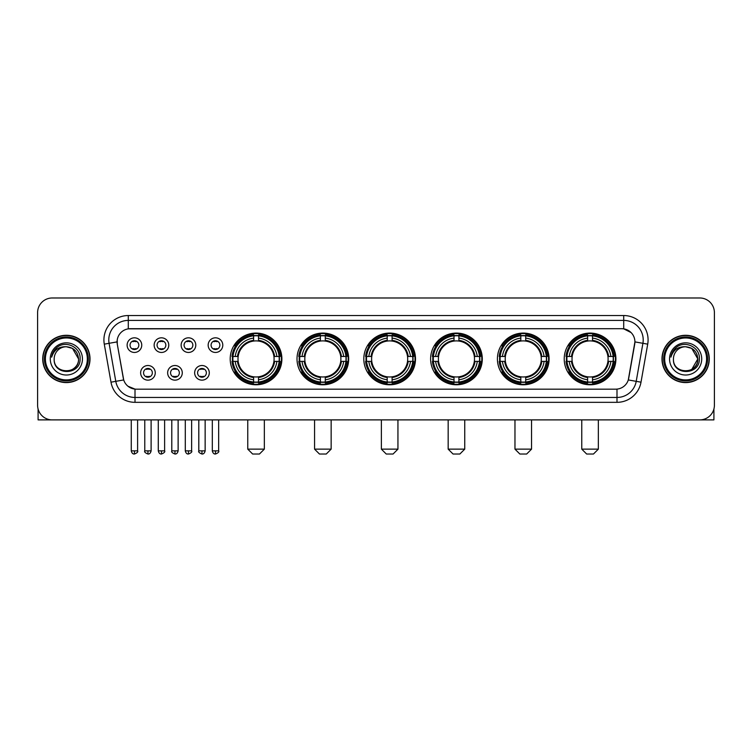 <?xml version="1.0" encoding="UTF-8"?>
<svg xmlns="http://www.w3.org/2000/svg" width="752" height="752" viewBox="0 0 752 752"><rect width="100%" height="100%" fill="white"/><g stroke="black" fill="none" stroke-linecap="round" stroke-linejoin="round"><path stroke-width="1.13" d="M497.41 358.93A25.841 25.841 0 0 0 523.26 384.78A25.841 25.841 0 0 0 549.101 358.93A25.841 25.841 0 0 0 523.26 333.089A25.841 25.841 0 0 0 497.41 358.93M297.012 358.93A25.841 25.841 0 0 0 322.852 384.78A25.841 25.841 0 0 0 348.693 358.93A25.841 25.841 0 0 0 322.852 333.089A25.841 25.841 0 0 0 297.012 358.93M363.808 358.93A25.841 25.841 0 0 0 389.649 384.78A25.841 25.841 0 0 0 415.499 358.93A25.841 25.841 0 0 0 389.649 333.089A25.841 25.841 0 0 0 363.808 358.93M430.614 358.93A25.841 25.841 0 0 0 456.455 384.78A25.841 25.841 0 0 0 482.295 358.93A25.841 25.841 0 0 0 456.455 333.089A25.841 25.841 0 0 0 430.614 358.93M564.216 358.93A25.841 25.841 0 0 0 590.057 384.78A25.841 25.841 0 0 0 615.907 358.93A25.841 25.841 0 0 0 590.057 333.089A25.841 25.841 0 0 0 564.216 358.93M230.206 358.93A25.841 25.841 0 0 0 256.047 384.78A25.841 25.841 0 0 0 281.887 358.93A25.841 25.841 0 0 0 256.047 333.089A25.841 25.841 0 0 0 230.206 358.93M182.275 372.832A7.313 7.313 0 0 1 174.962 380.145A7.313 7.313 0 0 1 167.649 372.832A7.313 7.313 0 0 1 174.962 365.519A7.313 7.313 0 0 1 182.275 372.832M170.572 372.832A4.39 4.39 0 0 0 174.962 377.222A4.39 4.39 0 0 0 179.352 372.832A4.39 4.39 0 0 0 174.962 368.442A4.39 4.39 0 0 0 170.572 372.832M209.291 372.832A7.313 7.313 0 0 1 201.968 380.145A7.313 7.313 0 0 1 194.655 372.832A7.313 7.313 0 0 1 201.968 365.519A7.313 7.313 0 0 1 209.291 372.832M197.588 372.832A4.39 4.39 0 0 0 201.968 377.222A4.39 4.39 0 0 0 206.358 372.832A4.39 4.39 0 0 0 201.968 368.442A4.39 4.39 0 0 0 197.588 372.832M155.26 372.832A7.313 7.313 0 0 1 147.947 380.145A7.313 7.313 0 0 1 140.633 372.832A7.313 7.313 0 0 1 147.947 365.519A7.313 7.313 0 0 1 155.26 372.832M143.557 372.832A4.39 4.39 0 0 0 147.947 377.222A4.39 4.39 0 0 0 152.336 372.832A4.39 4.39 0 0 0 147.947 368.442A4.39 4.39 0 0 0 143.557 372.832M168.768 345.13A7.313 7.313 0 0 1 161.454 352.453A7.313 7.313 0 0 1 154.141 345.13A7.313 7.313 0 0 1 161.454 337.817A7.313 7.313 0 0 1 168.768 345.13M157.065 345.13A4.39 4.39 0 0 0 161.454 349.52A4.39 4.39 0 0 0 165.844 345.13A4.39 4.39 0 0 0 161.454 340.75A4.39 4.39 0 0 0 157.065 345.13M195.783 345.13A7.313 7.313 0 0 1 188.47 352.453A7.313 7.313 0 0 1 181.147 345.13A7.313 7.313 0 0 1 188.47 337.817A7.313 7.313 0 0 1 195.783 345.13M184.08 345.13A4.39 4.39 0 0 0 188.47 349.52A4.39 4.39 0 0 0 192.85 345.13A4.39 4.39 0 0 0 188.47 340.75A4.39 4.39 0 0 0 184.08 345.13M222.789 345.13A7.313 7.313 0 0 1 215.476 352.453A7.313 7.313 0 0 1 208.163 345.13A7.313 7.313 0 0 1 215.476 337.817A7.313 7.313 0 0 1 222.789 345.13M211.086 345.13A4.39 4.39 0 0 0 215.476 349.52A4.39 4.39 0 0 0 219.866 345.13A4.39 4.39 0 0 0 215.476 340.75A4.39 4.39 0 0 0 211.086 345.13M141.752 345.13A7.313 7.313 0 0 1 134.439 352.453A7.313 7.313 0 0 1 127.126 345.13A7.313 7.313 0 0 1 134.439 337.817A7.313 7.313 0 0 1 141.752 345.13M130.049 345.13A4.39 4.39 0 0 0 134.439 349.52A4.39 4.39 0 0 0 138.829 345.13A4.39 4.39 0 0 0 134.439 340.75A4.39 4.39 0 0 0 130.049 345.13M110.995 382.185L104.284 344.153A24.384 24.384 0 0 1 128.291 315.539L623.709 315.539A24.384 24.384 0 0 1 647.716 344.153L641.005 382.185A24.384 24.384 0 0 1 616.997 402.329L135.003 402.329A24.384 24.384 0 0 1 110.995 382.185L115.789 381.339L109.087 343.307A19.505 19.505 0 0 1 128.291 320.408L623.709 320.408A19.505 19.505 0 0 1 642.913 343.307L636.211 381.339A19.505 19.505 0 0 1 616.997 397.451L135.003 397.451A19.505 19.505 0 0 1 115.789 381.339L123.704 379.939L117.284 344.153A13.169 13.169 0 0 1 130.246 328.699L621.754 328.699A13.169 13.169 0 0 1 634.716 344.153L628.7 378.284A13.169 13.169 0 0 1 615.738 389.169L136.262 389.169A13.169 13.169 0 0 1 123.3 378.284L117.284 344.153L117.227 339.913M232.528 361.374A23.65 23.65 0 0 1 232.528 356.495M566.538 361.374A23.65 23.65 0 0 1 566.538 356.495M432.936 361.374A23.65 23.65 0 0 1 432.936 356.495M366.13 361.374A23.65 23.65 0 0 1 366.13 356.495M299.324 361.374A23.65 23.65 0 0 1 299.324 356.495M499.732 361.374A23.65 23.65 0 0 1 499.732 356.495M42.723 358.93A23.65 23.65 0 0 0 66.373 382.58A23.65 23.65 0 0 0 90.014 358.93A23.65 23.65 0 0 0 66.373 335.289A23.65 23.65 0 0 0 42.723 358.93M661.986 358.93A23.65 23.65 0 0 0 685.627 382.58A23.65 23.65 0 0 0 709.277 358.93A23.65 23.65 0 0 0 685.627 335.289A23.65 23.65 0 0 0 661.986 358.93M128.291 315.539L128.291 328.85L621.754 328.699L623.709 328.85L631.06 332.553M615.738 389.169L136.262 389.169M135.003 402.329L135.003 389.104L127.972 386.227M647.716 344.153L634.923 341.897L628.296 379.939L641.005 382.185M714.4 312.606A14.626 14.626 0 0 0 699.774 297.98L52.226 297.98A14.626 14.626 0 0 0 37.6 312.606L37.6 405.253A14.626 14.626 0 0 0 52.226 419.889L699.774 419.889A14.626 14.626 0 0 0 714.4 405.253L714.4 312.606L714.4 405.253M37.6 312.606L37.6 405.253M699.774 297.98L52.226 297.98M52.226 419.889L699.774 419.889M38.089 409.003L38.089 419.889L94.649 419.889M87.335 358.93A20.971 20.971 0 0 0 66.373 337.968A20.971 20.971 0 0 0 45.402 358.93A20.971 20.971 0 0 0 66.373 379.901A20.971 20.971 0 0 0 87.335 358.93M88.313 358.93A21.94 21.94 0 0 0 66.373 336.99A21.94 21.94 0 0 0 44.424 358.93A21.94 21.94 0 0 0 66.373 380.879A21.94 21.94 0 0 0 88.313 358.93M89.77 358.93A23.406 23.406 0 0 0 66.373 335.533A23.406 23.406 0 0 0 42.967 358.93A23.406 23.406 0 0 0 66.373 382.336A23.406 23.406 0 0 0 89.77 358.93M78.556 358.93C77.832 351.532 73.771 347.462 66.373 346.747L72.465 348.373L78.556 358.93L72.465 348.373L66.373 346.747L72.465 348.373L78.556 358.93L72.465 348.373L66.373 346.747L72.465 348.373L78.556 358.93C79.308 374.656 53.43 374.656 54.182 358.93C53.091 375.85 80.671 375.474 80.097 358.93C81 347.321 65.791 339.942 57.02 347.424C53.965 349.981 52.17 353.224 51.644 357.162C53.947 349.896 58.853 346.428 66.373 346.747L72.465 348.373L78.556 358.93C79.308 374.656 53.43 374.656 54.182 358.93C53.43 374.656 79.308 374.656 78.556 358.93C79.308 374.656 53.43 374.656 54.182 358.93C53.43 374.656 79.308 374.656 78.556 358.93C79.308 374.656 53.43 374.656 54.182 358.93C53.43 374.656 79.308 374.656 78.556 358.93C79.308 374.656 53.43 374.656 54.182 358.93C53.43 374.656 79.308 374.656 78.556 358.93C79.308 374.656 53.43 374.656 54.182 358.93C53.43 374.656 79.308 374.656 78.556 358.93C79.308 374.656 53.43 374.656 54.182 358.93C53.43 374.656 79.308 374.656 78.556 358.93C79.308 374.656 53.43 374.656 54.182 358.93A12.192 12.192 0 0 1 66.373 346.747L72.465 348.373L78.556 358.93C79.045 368.395 66.881 374.684 59.455 368.978M50.281 358.93A16.093 16.093 0 0 0 66.373 375.022A16.093 16.093 0 0 0 82.457 358.93A16.093 16.093 0 0 0 66.373 342.846A16.093 16.093 0 0 0 50.281 358.93M57.02 347.424L53.42 351.701M53.204 352.115L53.524 351.522L53.204 352.115M259.459 454.02L252.634 454.02L247.756 449.141L264.337 449.141L259.459 454.02M258.491 382.016L258.491 382.994A24.186 24.186 0 0 0 280.111 361.374L279.133 361.374A23.209 23.209 0 0 1 258.491 382.016L258.491 379.76A20.971 20.971 0 0 0 276.877 361.374L273.925 361.374A18.039 18.039 0 0 0 258.491 341.06L258.491 335.853A23.209 23.209 0 0 1 279.133 356.495L280.111 356.495A24.186 24.186 0 0 0 258.491 334.875L258.491 335.853M232.97 361.374L231.983 361.374A24.186 24.186 0 0 0 253.612 382.994L253.612 382.016A23.209 23.209 0 0 1 232.97 361.374L235.226 361.374A20.971 20.971 0 0 0 253.612 379.76L253.612 376.808A18.039 18.039 0 0 0 273.925 361.374L274.649 361.374A18.753 18.753 0 0 1 258.491 377.532L258.491 379.76M253.612 335.853L253.612 334.875A24.186 24.186 0 0 0 231.983 356.495L232.97 356.495A23.209 23.209 0 0 1 253.612 335.853L253.612 338.109A20.971 20.971 0 0 0 235.226 356.495L238.168 356.495A18.039 18.039 0 0 0 253.612 376.808L253.612 377.532A18.753 18.753 0 0 1 237.453 361.374L235.226 361.374M233.017 361.374A23.162 23.162 0 0 1 233.017 356.495M258.491 335.9A23.162 23.162 0 0 0 253.612 335.9M279.077 356.495A23.162 23.162 0 0 1 279.077 361.374M279.133 356.495L276.877 356.495A20.971 20.971 0 0 0 258.491 338.109M276.877 361.374L279.133 361.374M253.612 379.76L253.612 382.016M273.925 356.495L276.877 356.495M258.491 376.837L258.491 377.532M253.612 376.808A18.039 18.039 0 0 1 238.168 361.374L237.453 361.374M258.491 381.969A23.162 23.162 0 0 1 253.612 381.969M235.226 356.495L232.97 356.495M253.612 341.023L253.612 338.109M258.491 341.06A18.039 18.039 0 0 0 238.168 356.495L237.453 356.495A18.753 18.753 0 0 1 253.612 340.336M258.491 341.032L258.491 340.336A18.753 18.753 0 0 1 274.649 356.495M235.761 345.77L234.38 345.77A25.352 25.352 0 0 1 281.408 358.93A25.352 25.352 0 0 1 234.38 372.099L235.761 372.099M326.265 454.02L319.44 454.02L314.562 449.141L331.143 449.141L326.265 454.02M325.287 382.016L325.287 382.994A24.186 24.186 0 0 0 346.916 361.374L345.929 361.374A23.209 23.209 0 0 1 325.287 382.016L325.287 379.76A20.971 20.971 0 0 0 343.673 361.374L340.731 361.374A18.039 18.039 0 0 0 325.287 341.06L325.287 335.853A23.209 23.209 0 0 1 345.929 356.495L346.916 356.495A24.186 24.186 0 0 0 325.287 334.875L325.287 335.853M299.766 361.374L298.788 361.374A24.186 24.186 0 0 0 320.408 382.994L320.408 382.016A23.209 23.209 0 0 1 299.766 361.374L302.022 361.374A20.971 20.971 0 0 0 320.408 379.76L320.408 376.808A18.039 18.039 0 0 0 340.731 361.374L341.446 361.374A18.753 18.753 0 0 1 325.287 377.532L325.287 379.76M320.408 335.853L320.408 334.875A24.186 24.186 0 0 0 298.788 356.495L299.766 356.495A23.209 23.209 0 0 1 320.408 335.853L320.408 338.109A20.971 20.971 0 0 0 302.022 356.495L304.974 356.495A18.039 18.039 0 0 0 320.408 376.808L320.408 377.532A18.753 18.753 0 0 1 304.25 361.374L302.022 361.374M299.822 361.374A23.162 23.162 0 0 1 299.822 356.495M325.287 335.9A23.162 23.162 0 0 0 320.408 335.9M345.882 356.495A23.162 23.162 0 0 1 345.882 361.374M345.929 356.495L343.673 356.495A20.971 20.971 0 0 0 325.287 338.109M343.673 361.374L345.929 361.374M320.408 379.76L320.408 382.016M340.731 356.495L343.673 356.495M325.287 376.837L325.287 377.532M320.408 376.808A18.039 18.039 0 0 1 304.974 361.374L304.25 361.374M325.287 381.969A23.162 23.162 0 0 1 320.408 381.969M302.022 356.495L299.766 356.495M320.408 341.023L320.408 338.109M325.287 341.06A18.039 18.039 0 0 0 304.974 356.495L304.25 356.495A18.753 18.753 0 0 1 320.408 340.336M325.287 341.032L325.287 340.336A18.753 18.753 0 0 1 341.446 356.495M302.567 345.77L301.185 345.77A25.352 25.352 0 0 1 348.204 358.93A25.352 25.352 0 0 1 301.185 372.099L302.567 372.099M393.07 454.02L386.237 454.02L381.367 449.141L397.94 449.141L393.07 454.02M392.093 382.016L392.093 382.994A24.186 24.186 0 0 0 413.713 361.374L412.735 361.374A23.209 23.209 0 0 1 392.093 382.016L392.093 379.76A20.971 20.971 0 0 0 410.479 361.374L407.528 361.374A18.039 18.039 0 0 0 392.093 341.06L392.093 335.853A23.209 23.209 0 0 1 412.735 356.495L413.713 356.495A24.186 24.186 0 0 0 392.093 334.875L392.093 335.853M366.572 361.374L365.594 361.374A24.186 24.186 0 0 0 387.214 382.994L387.214 382.016A23.209 23.209 0 0 1 366.572 361.374L368.828 361.374A20.971 20.971 0 0 0 387.214 379.76L387.214 376.808A18.039 18.039 0 0 0 407.528 361.374L408.251 361.374A18.753 18.753 0 0 1 392.093 377.532L392.093 379.76M387.214 335.853L387.214 334.875A24.186 24.186 0 0 0 365.594 356.495L366.572 356.495A23.209 23.209 0 0 1 387.214 335.853L387.214 338.109A20.971 20.971 0 0 0 368.828 356.495L371.779 356.495A18.039 18.039 0 0 0 387.214 376.808L387.214 377.532A18.753 18.753 0 0 1 371.056 361.374L368.828 361.374M366.619 361.374A23.162 23.162 0 0 1 366.619 356.495M392.093 335.9A23.162 23.162 0 0 0 387.214 335.9M412.688 356.495A23.162 23.162 0 0 1 412.688 361.374M412.735 356.495L410.479 356.495A20.971 20.971 0 0 0 392.093 338.109M410.479 361.374L412.735 361.374M387.214 379.76L387.214 382.016M407.528 356.495L410.479 356.495M392.093 376.837L392.093 377.532M387.214 376.808A18.039 18.039 0 0 1 371.779 361.374L371.056 361.374M392.093 381.969A23.162 23.162 0 0 1 387.214 381.969M368.828 356.495L366.572 356.495M387.214 341.023L387.214 338.109M392.093 341.06A18.039 18.039 0 0 0 371.779 356.495L371.056 356.495A18.753 18.753 0 0 1 387.214 340.336M392.093 341.032L392.093 340.336A18.753 18.753 0 0 1 408.251 356.495M369.364 345.77L367.982 345.77A25.352 25.352 0 0 1 415.01 358.93A25.352 25.352 0 0 1 367.982 372.099L369.364 372.099M459.867 454.02L453.042 454.02L448.164 449.141L464.745 449.141L459.867 454.02M458.889 382.016L458.889 382.994A24.186 24.186 0 0 0 480.519 361.374L479.541 361.374A23.209 23.209 0 0 1 458.889 382.016L458.889 379.76A20.971 20.971 0 0 0 477.276 361.374L474.333 361.374A18.039 18.039 0 0 0 458.889 341.06L458.889 335.853A23.209 23.209 0 0 1 479.541 356.495L480.519 356.495A24.186 24.186 0 0 0 458.889 334.875L458.889 335.853M433.378 361.374L432.391 361.374A24.186 24.186 0 0 0 454.02 382.994L454.02 382.016A23.209 23.209 0 0 1 433.378 361.374L435.634 361.374A20.971 20.971 0 0 0 454.02 379.76L454.02 376.808A18.039 18.039 0 0 0 474.333 361.374L475.048 361.374A18.753 18.753 0 0 1 458.889 377.532L458.889 379.76M454.02 335.853L454.02 334.875A24.186 24.186 0 0 0 432.391 356.495L433.378 356.495A23.209 23.209 0 0 1 454.02 335.853L454.02 338.109A20.971 20.971 0 0 0 435.634 356.495L438.576 356.495A18.039 18.039 0 0 0 454.02 376.808L454.02 377.532A18.753 18.753 0 0 1 437.861 361.374L435.634 361.374M433.425 361.374A23.162 23.162 0 0 1 433.425 356.495M458.889 335.9A23.162 23.162 0 0 0 454.02 335.9M479.485 356.495A23.162 23.162 0 0 1 479.485 361.374M479.541 356.495L477.276 356.495A20.971 20.971 0 0 0 458.889 338.109M477.276 361.374L479.541 361.374M454.02 379.76L454.02 382.016M474.333 356.495L477.276 356.495M458.889 376.837L458.889 377.532M454.02 376.808A18.039 18.039 0 0 1 438.576 361.374L437.861 361.374M458.889 381.969A23.162 23.162 0 0 1 454.02 381.969M435.634 356.495L433.378 356.495M454.02 341.023L454.02 338.109M458.889 341.06A18.039 18.039 0 0 0 438.576 356.495L437.861 356.495A18.753 18.753 0 0 1 454.02 340.336M458.889 341.032L458.889 340.336A18.753 18.753 0 0 1 475.048 356.495M436.169 345.77L434.788 345.77A25.352 25.352 0 0 1 481.806 358.93A25.352 25.352 0 0 1 434.788 372.099L436.169 372.099M526.673 454.02L519.848 454.02L514.97 449.141L531.551 449.141L526.673 454.02M525.695 382.016L525.695 382.994A24.186 24.186 0 0 0 547.324 361.374L546.337 361.374A23.209 23.209 0 0 1 525.695 382.016L525.695 379.76A20.971 20.971 0 0 0 544.081 361.374L541.13 361.374A18.039 18.039 0 0 0 525.695 341.06L525.695 335.853A23.209 23.209 0 0 1 546.337 356.495L547.324 356.495A24.186 24.186 0 0 0 525.695 334.875L525.695 335.853M500.174 361.374L499.196 361.374A24.186 24.186 0 0 0 520.816 382.994L520.816 382.016A23.209 23.209 0 0 1 500.174 361.374L502.43 361.374A20.971 20.971 0 0 0 520.816 379.76L520.816 376.808A18.039 18.039 0 0 0 541.13 361.374L541.854 361.374A18.753 18.753 0 0 1 525.695 377.532L525.695 379.76M520.816 335.853L520.816 334.875A24.186 24.186 0 0 0 499.196 356.495L500.174 356.495A23.209 23.209 0 0 1 520.816 335.853L520.816 338.109A20.971 20.971 0 0 0 502.43 356.495L505.382 356.495A18.039 18.039 0 0 0 520.816 376.808L520.816 377.532A18.753 18.753 0 0 1 504.658 361.374L502.43 361.374M500.221 361.374A23.162 23.162 0 0 1 500.221 356.495M525.695 335.9A23.162 23.162 0 0 0 520.816 335.9M546.29 356.495A23.162 23.162 0 0 1 546.29 361.374M546.337 356.495L544.081 356.495A20.971 20.971 0 0 0 525.695 338.109M544.081 361.374L546.337 361.374M520.816 379.76L520.816 382.016M541.13 356.495L544.081 356.495M525.695 376.837L525.695 377.532M520.816 376.808A18.039 18.039 0 0 1 505.382 361.374L504.658 361.374M525.695 381.969A23.162 23.162 0 0 1 520.816 381.969M502.43 356.495L500.174 356.495M520.816 341.023L520.816 338.109M525.695 341.06A18.039 18.039 0 0 0 505.382 356.495L504.658 356.495A18.753 18.753 0 0 1 520.816 340.336M525.695 341.032L525.695 340.336A18.753 18.753 0 0 1 541.854 356.495M502.966 345.77L501.584 345.77A25.352 25.352 0 0 1 548.612 358.93A25.352 25.352 0 0 1 501.584 372.099L502.966 372.099M593.469 454.02L586.645 454.02L581.766 449.141L598.348 449.141L593.469 454.02M592.501 382.016L592.501 382.994A24.186 24.186 0 0 0 614.121 361.374L613.143 361.374A23.209 23.209 0 0 1 592.501 382.016L592.501 379.76A20.971 20.971 0 0 0 610.887 361.374L607.936 361.374A18.039 18.039 0 0 0 592.501 341.06L592.501 335.853A23.209 23.209 0 0 1 613.143 356.495L614.121 356.495A24.186 24.186 0 0 0 592.501 334.875L592.501 335.853M566.98 361.374L566.002 361.374A24.186 24.186 0 0 0 587.622 382.994L587.622 382.016A23.209 23.209 0 0 1 566.98 361.374L569.236 361.374A20.971 20.971 0 0 0 587.622 379.76L587.622 376.808A18.039 18.039 0 0 0 607.936 361.374L608.659 361.374A18.753 18.753 0 0 1 592.501 377.532L592.501 379.76M587.622 335.853L587.622 334.875A24.186 24.186 0 0 0 566.002 356.495L566.98 356.495A23.209 23.209 0 0 1 587.622 335.853L587.622 338.109A20.971 20.971 0 0 0 569.236 356.495L572.187 356.495A18.039 18.039 0 0 0 587.622 376.808L587.622 377.532A18.753 18.753 0 0 1 571.464 361.374L569.236 361.374M567.027 361.374A23.162 23.162 0 0 1 567.027 356.495M592.501 335.9A23.162 23.162 0 0 0 587.622 335.9M613.096 356.495A23.162 23.162 0 0 1 613.096 361.374M613.143 356.495L610.887 356.495A20.971 20.971 0 0 0 592.501 338.109M610.887 361.374L613.143 361.374M587.622 379.76L587.622 382.016M607.936 356.495L610.887 356.495M592.501 376.837L592.501 377.532M587.622 376.808A18.039 18.039 0 0 1 572.187 361.374L571.464 361.374M592.501 381.969A23.162 23.162 0 0 1 587.622 381.969M569.236 356.495L566.98 356.495M587.622 341.023L587.622 338.109M592.501 341.06A18.039 18.039 0 0 0 572.187 356.495L571.464 356.495A18.753 18.753 0 0 1 587.622 340.336M592.501 341.032L592.501 340.336A18.753 18.753 0 0 1 608.659 356.495M569.772 345.77L568.39 345.77A25.352 25.352 0 0 1 615.418 358.93A25.352 25.352 0 0 1 568.39 372.099L569.772 372.099M132.972 349.276L132.972 348.58A3.741 3.741 0 0 0 135.905 348.58L135.905 349.276M135.905 340.994L135.905 341.69A3.741 3.741 0 0 0 132.972 341.69L132.972 340.994M159.988 349.276L159.988 348.58A3.741 3.741 0 0 0 162.911 348.58L162.911 349.276M162.911 340.994L162.911 341.69A3.741 3.741 0 0 0 159.988 341.69L159.988 340.994M187.004 349.276L187.004 348.58A3.741 3.741 0 0 0 189.927 348.58L189.927 349.276M189.927 340.994L189.927 341.69A3.741 3.741 0 0 0 187.004 341.69L187.004 340.994M214.019 349.276L214.019 348.58A3.741 3.741 0 0 0 216.943 348.58L216.943 349.276M216.943 340.994L216.943 341.69A3.741 3.741 0 0 0 214.019 341.69L214.019 340.994M146.48 376.968L146.48 376.273A3.741 3.741 0 0 0 149.413 376.273L149.413 376.968M149.413 368.696L149.413 369.392A3.741 3.741 0 0 0 146.48 369.392L146.48 368.696M173.496 376.968L173.496 376.273A3.741 3.741 0 0 0 176.419 376.273L176.419 376.968M176.419 368.696L176.419 369.392A3.741 3.741 0 0 0 173.496 369.392L173.496 368.696M200.511 376.968L200.511 376.273A3.741 3.741 0 0 0 203.435 376.273L203.435 376.968M203.435 368.696L203.435 369.392A3.741 3.741 0 0 0 200.511 369.392L200.511 368.696M713.911 409.003L713.911 419.889L657.351 419.889M706.598 358.93A20.971 20.971 0 0 0 685.627 337.968A20.971 20.971 0 0 0 664.665 358.93A20.971 20.971 0 0 0 685.627 379.901A20.971 20.971 0 0 0 706.598 358.93M707.576 358.93A21.94 21.94 0 0 0 685.627 336.99A21.94 21.94 0 0 0 663.687 358.93A21.94 21.94 0 0 0 685.627 380.879A21.94 21.94 0 0 0 707.576 358.93M709.033 358.93A23.406 23.406 0 0 0 685.627 335.533A23.406 23.406 0 0 0 662.23 358.93A23.406 23.406 0 0 0 685.627 382.336A23.406 23.406 0 0 0 709.033 358.93M697.104 354.803L697.818 358.93L691.727 348.373L685.627 346.747L691.727 348.373L697.818 358.93L691.727 348.373L685.627 346.747L691.727 348.373L697.818 358.93L691.727 348.373L685.627 346.747L691.727 348.373L697.818 358.93C698.57 374.656 672.692 374.656 673.444 358.93C672.354 375.85 699.933 375.474 699.36 358.93C700.262 347.321 685.053 339.942 676.283 347.424C673.228 349.981 671.433 353.224 670.906 357.162C673.209 349.896 678.116 346.428 685.627 346.747L691.727 348.373L697.818 358.93C698.57 374.656 672.692 374.656 673.444 358.93C672.692 374.656 698.57 374.656 697.818 358.93L691.727 369.495L697.818 358.93C698.57 374.656 672.692 374.656 673.444 358.93C672.692 374.656 698.57 374.656 697.818 358.93C698.57 374.656 672.692 374.656 673.444 358.93C672.692 374.656 698.57 374.656 697.818 358.93C698.57 374.656 672.692 374.656 673.444 358.93C672.692 374.656 698.57 374.656 697.818 358.93C698.57 374.656 672.692 374.656 673.444 358.93C672.692 374.656 698.57 374.656 697.818 358.93C698.57 374.656 672.692 374.656 673.444 358.93A12.192 12.192 0 0 1 685.627 346.747L691.727 348.373L697.818 358.93C698.307 368.395 686.144 374.684 678.718 368.978M685.627 346.747C693.034 347.462 697.095 351.532 697.818 358.93M669.543 358.93A16.093 16.093 0 0 0 685.627 375.022A16.093 16.093 0 0 0 701.719 358.93A16.093 16.093 0 0 0 685.627 342.846A16.093 16.093 0 0 0 669.543 358.93M676.283 347.424L672.683 351.701M672.467 352.115L672.786 351.522M623.709 315.539L623.709 328.85M104.284 344.153L109.087 343.307A19.505 19.505 0 0 1 108.786 339.913M109.087 343.307L117.077 341.897M616.997 389.104L616.997 402.329M258.491 376.808A18.039 18.039 0 0 0 273.925 361.374M253.612 382.185A23.378 23.378 0 0 0 258.491 382.185M279.302 361.374A23.378 23.378 0 0 0 279.302 356.495M258.491 335.683A23.378 23.378 0 0 0 253.612 335.683M325.287 376.808A18.039 18.039 0 0 0 340.731 361.374M320.408 382.185A23.378 23.378 0 0 0 325.287 382.185M346.099 361.374A23.378 23.378 0 0 0 346.099 356.495M325.287 335.683A23.378 23.378 0 0 0 320.408 335.683M392.093 376.808A18.039 18.039 0 0 0 407.528 361.374M387.214 382.185A23.378 23.378 0 0 0 392.093 382.185M412.904 361.374A23.378 23.378 0 0 0 412.904 356.495M392.093 335.683A23.378 23.378 0 0 0 387.214 335.683M458.889 376.808A18.039 18.039 0 0 0 474.333 361.374M454.02 382.185A23.378 23.378 0 0 0 458.889 382.185M479.71 361.374A23.378 23.378 0 0 0 479.71 356.495M458.889 335.683A23.378 23.378 0 0 0 454.02 335.683M525.695 376.808A18.039 18.039 0 0 0 541.13 361.374M520.816 382.185A23.378 23.378 0 0 0 525.695 382.185M546.507 361.374A23.378 23.378 0 0 0 546.507 356.495M525.695 335.683A23.378 23.378 0 0 0 520.816 335.683M592.501 376.808A18.039 18.039 0 0 0 607.936 361.374M587.622 382.185A23.378 23.378 0 0 0 592.501 382.185M613.312 361.374A23.378 23.378 0 0 0 613.312 356.495M592.501 335.683A23.378 23.378 0 0 0 587.622 335.683M134.439 450.852L131.271 450.852C131.826 453.108 132.878 454.161 134.439 454.02L134.439 450.852L137.607 450.852L137.607 419.889M161.454 450.852L158.287 450.852C158.832 453.108 159.894 454.161 161.454 454.02L161.454 450.852L164.622 450.852L164.622 419.889M188.47 450.852L185.293 450.852C185.847 453.108 186.91 454.161 188.47 454.02L188.47 450.852L191.638 450.852L191.638 419.889M215.476 450.852L212.308 450.852C212.863 453.108 213.916 454.161 215.476 454.02L215.476 450.852L218.653 450.852L218.653 419.889M147.947 450.852L144.779 450.852C144.13 451.858 145.192 452.92 147.947 454.02L147.947 450.852L151.114 450.852L151.114 419.889M174.962 450.852L171.794 450.852C171.146 451.858 172.199 452.92 174.962 454.02L174.962 450.852L178.13 450.852L178.13 419.889M201.968 450.852L198.801 450.852C198.161 451.858 199.214 452.92 201.968 454.02L201.968 450.852L205.146 450.852L205.146 419.889M264.337 419.889L264.337 449.141M247.756 419.889L247.756 449.141M331.143 419.889L331.143 449.141M314.562 419.889L314.562 449.141M397.94 419.889L397.94 449.141M381.367 419.889L381.367 449.141M464.745 419.889L464.745 449.141M448.164 419.889L448.164 449.141M531.551 419.889L531.551 449.141M514.97 419.889L514.97 449.141M598.348 419.889L598.348 449.141M581.766 419.889L581.766 449.141M131.271 450.852L131.271 419.889M137.607 450.852C138.255 451.858 137.193 452.92 134.439 454.02M158.287 450.852L158.287 419.889M164.622 450.852C165.261 451.858 164.209 452.92 161.454 454.02M185.293 450.852L185.293 419.889M191.638 450.852C192.277 451.858 191.224 452.92 188.47 454.02M212.308 450.852L212.308 419.889M218.653 450.852C219.293 451.858 218.24 452.92 215.476 454.02M144.779 450.852L144.779 419.889M151.114 450.852C150.56 453.108 149.507 454.161 147.947 454.02M171.794 450.852L171.794 419.889M178.13 450.852C177.575 453.108 176.523 454.161 174.962 454.02M198.801 450.852L198.801 419.889M205.146 450.852C204.591 453.108 203.529 454.161 201.968 454.02"/></g></svg>
